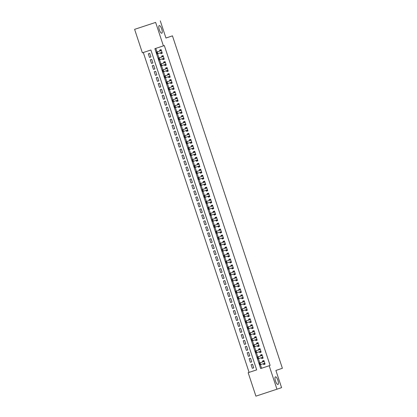 <?xml version="1.0" encoding="UTF-8"?>
<svg xmlns="http://www.w3.org/2000/svg" width="417" height="417" viewBox="0 0 417 417"><rect width="100%" height="100%" fill="white"/><g stroke="black" fill="none" stroke-linecap="round" stroke-linejoin="round"><path stroke-width="0.63" d="M161.796 33.23A4.029 1.251 -108.3 0 1 161.791 33.23A4.029 1.251 -108.3 0 1 159.341 29.8A4.029 1.251 -108.3 0 1 159.263 25.578A4.029 1.251 -108.3 0 1 159.268 25.573A4.029 1.251 -108.3 0 1 161.718 29.008A4.029 1.251 -108.3 0 1 161.796 33.23M277.962 384.479A4.029 1.251 -108.3 0 1 277.957 384.484A4.029 1.251 -108.3 0 1 275.507 381.049A4.029 1.251 -108.3 0 1 275.428 376.827A4.029 1.251 -108.3 0 1 275.434 376.827A4.029 1.251 -108.3 0 1 277.884 380.257A4.029 1.251 -108.3 0 1 277.962 384.479M255.918 396.15L248.157 372.683L256.684 369.869L150.897 50.004L142.369 52.818L134.613 29.352L155.64 22.409L163.401 45.875L154.874 48.69L260.661 368.555L269.189 365.74L276.951 389.207L255.918 396.15M143.302 52.511L249.085 372.371L248.157 372.683M155.64 22.409L134.613 29.352M160.571 52.782L160.863 53.673L162.286 53.204L161.098 49.613L159.68 50.082L159.972 50.983M162.547 58.761L162.838 59.652L164.262 59.183L163.073 55.591L161.655 56.06L161.952 56.962M164.522 64.739L164.819 65.631L166.237 65.161L165.054 61.57L163.631 62.039L163.928 62.941M166.503 70.718L166.795 71.609L168.218 71.14L167.029 67.549L165.612 68.018L165.903 68.92M168.478 76.697L168.77 77.588L170.193 77.119L169.005 73.528L167.587 73.997L167.884 74.898M170.454 82.675L170.751 83.567L172.169 83.098L170.986 79.511L169.563 79.975L169.86 80.877M172.435 88.654L172.727 89.546L174.15 89.076L172.961 85.49L171.543 85.959L171.835 86.856M174.41 94.633L174.702 95.524L176.125 95.055L174.937 91.469L173.519 91.938L173.816 92.835M176.386 100.612L176.683 101.503L178.101 101.034L176.917 97.448L175.494 97.917L175.792 98.813M178.367 106.59L178.658 107.482L180.081 107.013L178.893 103.426L177.475 103.896L177.772 104.792M180.342 112.569L180.634 113.46L182.057 112.991L180.869 109.405L179.451 109.874L179.748 110.771M182.318 118.548L182.615 119.439L184.033 118.97L182.849 115.384L181.426 115.853L181.723 116.75M184.298 124.527L184.59 125.418L186.013 124.949L184.825 121.363L183.407 121.832L183.704 122.728M186.274 130.505L186.566 131.397L187.989 130.928L186.8 127.341L185.383 127.81L185.68 128.707M188.249 136.484L188.547 137.375L189.964 136.906L188.781 133.32L187.358 133.789L187.655 134.686M190.23 142.463L190.522 143.354L191.945 142.885L190.757 139.299L189.339 139.768L189.636 140.665M192.206 148.442L192.498 149.333L193.921 148.864L192.737 145.278L191.314 145.747L191.612 146.643M194.181 154.42L194.478 155.312L195.896 154.843L194.713 151.256L193.29 151.725L193.587 152.622M196.162 160.399L196.454 161.29L197.877 160.821L196.688 157.235L195.271 157.704L195.568 158.601M198.138 166.378L198.435 167.269L199.852 166.8L198.669 163.214L197.246 163.683L197.543 164.579M200.113 172.357L200.41 173.248L201.828 172.779L200.645 169.193L199.222 169.662L199.519 170.558M202.094 178.335L202.386 179.227L203.809 178.757L202.62 175.171L201.202 175.64L201.5 176.537M204.069 184.314L204.366 185.205L205.784 184.736L204.601 181.15L203.178 181.619L203.475 182.516M206.045 190.293L206.342 191.184L207.76 190.715L206.577 187.129L205.154 187.598L205.451 188.494M208.026 196.271L208.318 197.163L209.741 196.694L208.552 193.107L207.134 193.577L207.431 194.473M210.001 202.25L210.298 203.142L211.716 202.672L210.533 199.086L209.11 199.555L209.407 200.452M211.977 208.229L212.274 209.12L213.692 208.651L212.508 205.065L211.085 205.534L211.383 206.431M213.957 214.208L214.249 215.099L215.672 214.63L214.484 211.044L213.066 211.513L213.363 212.409M215.933 220.186L216.23 221.078L217.648 220.609L216.465 217.022L215.042 217.492L215.339 218.388M217.909 226.165L218.206 227.056L219.623 226.587L218.44 223.001L217.017 223.47L217.314 224.367M219.889 232.144L220.181 233.035L221.604 232.566L220.416 228.98L218.998 229.449L219.295 230.346M221.865 238.123L222.162 239.014L223.58 238.545L222.397 234.959L220.974 235.428L221.271 236.324M223.84 244.101L224.137 244.993L225.555 244.524L224.372 240.937L222.949 241.407L223.246 242.303M225.821 250.08L226.113 250.971L227.536 250.502L226.348 246.916L224.93 247.385L225.227 248.282M227.797 256.059L228.094 256.95L229.512 256.481L228.328 252.895L226.905 253.364L227.202 254.261M229.772 262.038L230.069 262.929L231.492 262.46L230.304 258.874L228.881 259.343L229.178 260.239M231.753 268.016L232.045 268.908L233.468 268.439L232.279 264.852L230.862 265.321L231.159 266.218M233.728 273.995L234.026 274.886L235.443 274.417L234.26 270.831L232.837 271.3L233.134 272.197M235.704 279.974L236.001 280.865L237.424 280.396L236.236 276.81L234.813 277.279L235.11 278.175M237.685 285.953L237.977 286.844L239.4 286.375L238.211 282.789L236.793 283.258L237.091 284.154M239.66 291.931L239.957 292.823L241.375 292.353L240.192 288.767L238.769 289.236L239.066 290.133M241.636 297.91L241.933 298.801L243.356 298.332L242.168 294.746L240.745 295.215L241.042 296.112M243.617 303.889L243.909 304.78L245.332 304.311L244.143 300.725L242.725 301.194L243.022 302.09M245.592 309.867L245.889 310.759L247.307 310.29L246.124 306.703L244.701 307.173L244.998 308.069M247.568 315.846L247.865 316.738L249.288 316.268L248.099 312.682L246.676 313.151L246.973 314.048M249.548 321.825L249.84 322.716L251.263 322.247L250.075 318.661L248.657 319.13L248.954 320.027M251.524 327.804L251.821 328.695L253.239 328.226L252.056 324.64L250.633 325.109L250.93 326.005M253.5 333.782L253.797 334.674L255.22 334.205L254.031 330.618L252.608 331.088L252.905 331.984M255.48 339.761L255.772 340.653L257.195 340.183L256.007 336.597L254.589 337.066L254.886 337.963M257.456 345.74L257.753 346.631L259.171 346.162L257.987 342.576L256.564 343.045L256.862 343.942M259.431 351.719L259.728 352.61L261.151 352.141L259.963 348.555L258.54 349.024L258.837 349.92M261.412 357.697L261.704 358.589L263.127 358.12L261.939 354.533L260.521 355.003L260.818 355.899M253.734 367.846L252.316 368.32L251.128 364.734L252.551 364.265L253.734 367.851L252.316 368.32M251.753 361.862L250.336 362.342L249.152 358.756L250.57 358.286L251.759 361.873L250.336 362.342M249.778 355.883L248.36 356.363L247.172 352.777L248.595 352.308L249.783 355.894L248.36 356.363M247.802 349.905L246.384 350.384L245.196 346.798L246.619 346.329L247.802 349.915L246.384 350.384M245.822 343.926L244.404 344.406L243.22 340.819L244.638 340.35L245.827 343.936L244.404 344.406M243.846 337.947L242.428 338.427L241.24 334.841L242.663 334.371L243.851 337.958L242.428 338.427M241.87 331.968L240.453 332.448L239.264 328.862L240.687 328.393L241.87 331.979L240.453 332.448M239.89 325.99L238.472 326.469L237.289 322.883L238.706 322.414L239.895 326L238.472 326.469M237.914 320.011L236.496 320.491L235.308 316.904L236.731 316.435L237.919 320.021L236.496 320.491M235.939 314.032L234.521 314.512L233.332 310.926L234.755 310.457L235.939 314.043L234.521 314.512M233.958 308.054L232.54 308.533L231.357 304.947L232.775 304.478L233.963 308.064L232.54 308.533M231.982 302.075L230.565 302.554L229.376 298.968L230.799 298.499L231.988 302.085L230.565 302.554M230.007 296.096L228.589 296.576L227.401 292.989L228.824 292.52L230.007 296.106L228.589 296.576M228.026 290.117L226.608 290.597L225.425 287.011L226.843 286.542L228.031 290.128L226.608 290.597M226.05 284.139L224.633 284.618L223.444 281.032L224.867 280.563L226.056 284.149L224.633 284.618M224.075 278.16L222.657 278.639L221.469 275.053L222.892 274.584L224.075 278.17L222.657 278.639M222.094 272.181L220.676 272.661L219.493 269.074L220.911 268.605L222.099 272.192L220.676 272.661M220.119 266.202L218.701 266.682L217.512 263.096L218.935 262.627L220.124 266.213L218.701 266.682M218.143 260.224L216.725 260.703L215.537 257.117L216.96 256.648L218.143 260.234L216.725 260.703M216.162 254.245L214.745 254.724L213.561 251.138L214.979 250.669L216.168 254.255L214.745 254.724M214.187 248.266L212.769 248.746L211.581 245.16L213.004 244.69L214.192 248.277L212.769 248.746M212.211 242.287L210.793 242.767L209.605 239.181L211.028 238.712L212.211 242.298L210.793 242.767M210.231 236.309L208.813 236.788L207.63 233.202L209.047 232.733L210.236 236.319L208.813 236.788M208.255 230.33L206.837 230.81L205.649 227.223L207.072 226.754L208.26 230.34L206.837 230.81M206.279 224.351L204.862 224.831L203.673 221.245L205.096 220.775L206.279 224.362L204.862 224.831M204.299 218.372L202.881 218.852L201.698 215.266L203.115 214.797L204.304 218.383L202.881 218.852M202.323 212.394L200.905 212.873L199.717 209.287L201.14 208.818L202.328 212.404L200.905 212.873M200.348 206.415L198.93 206.895L197.741 203.308L199.164 202.839L200.348 206.425L198.93 206.895M198.367 200.436L196.949 200.916L195.766 197.33L197.184 196.86L198.372 200.447L196.949 200.916M196.391 194.458L194.974 194.937L193.785 191.351L195.208 190.882L196.397 194.468L194.974 194.937M194.416 188.479L192.998 188.958L191.81 185.372L193.233 184.903L194.416 188.489L192.998 188.958M192.435 182.5L191.017 182.98L189.834 179.393L191.252 178.924L192.44 182.51L191.017 182.98M190.46 176.521L189.042 177.001L187.853 173.415L189.276 172.946L190.465 176.532L189.042 177.001M188.484 170.543L187.066 171.022L185.878 167.436L187.301 166.967L188.484 170.553L187.066 171.022M186.503 164.564L185.085 165.043L183.902 161.457L185.32 160.988L186.508 164.574L185.085 165.043M184.528 158.585L183.11 159.065L181.921 155.478L183.344 155.009L184.533 158.596L183.11 159.065M182.552 152.606L181.134 153.086L179.946 149.5L181.369 149.031L182.552 152.617L181.134 153.086M180.571 146.628L179.154 147.107L177.97 143.521L179.388 143.052L180.577 146.638L179.154 147.107M178.596 140.649L177.178 141.128L175.99 137.542L177.413 137.073L178.601 140.659L177.178 141.128M176.62 134.67L175.203 135.15L174.014 131.564L175.437 131.094L176.62 134.681L175.203 135.15M174.64 128.691L173.222 129.171L172.039 125.585L173.456 125.116L174.645 128.702L173.222 129.171M172.664 122.713L171.246 123.192L170.058 119.601L171.481 119.132L172.669 122.723L171.246 123.192M170.689 116.734L169.271 117.213L168.082 113.622L169.505 113.153L170.689 116.744L169.271 117.213M168.708 110.755L167.29 111.235L166.107 107.643L167.525 107.174L168.713 110.766L167.29 111.235M166.732 104.776L165.314 105.256L164.126 101.665L165.549 101.195L166.737 104.787L165.314 105.256M164.757 98.798L163.339 99.277L162.15 95.686L163.573 95.217L164.757 98.808L163.339 99.277M162.776 92.819L161.358 93.299L160.175 89.707L161.593 89.238L162.781 92.829L161.358 93.299M160.8 86.84L159.383 87.32L158.194 83.728L159.617 83.259L160.806 86.851L159.383 87.32M158.825 80.862L157.407 81.341L156.219 77.75L157.642 77.281L158.825 80.872L157.407 81.341M156.844 74.883L155.426 75.362L154.243 71.771L155.661 71.302L156.849 74.893L155.426 75.362M154.869 68.904L153.451 69.384L152.262 65.792L153.685 65.323L154.869 68.914L153.451 69.384M152.893 62.925L151.475 63.405L150.287 59.813L151.71 59.344L152.893 62.936L151.475 63.405M249.085 372.371L256.679 369.863M150.918 56.957L149.729 53.366L148.311 53.835L149.495 57.426L150.918 56.957M260.411 364.677L261.589 368.242L270.112 365.428L164.329 45.562L163.401 45.875M155.807 48.382L156.995 51.984M157.59 53.783L158.971 57.963M159.565 59.761L160.952 63.942M161.546 65.74L162.927 69.92M163.521 71.719L164.903 75.899M165.497 77.698L166.883 81.878M167.478 83.676L168.859 87.857M169.453 89.655L170.834 93.835M171.429 95.634L172.815 99.814M173.409 101.612L174.791 105.793M175.385 107.591L176.766 111.772M177.361 113.57L178.747 117.75M179.341 119.549L180.723 123.729M181.317 125.527L182.698 129.708M183.298 131.506L184.679 135.687M185.273 137.485L186.654 141.665M187.249 143.464L188.63 147.644M189.229 149.442L190.611 153.623M191.205 155.421L192.586 159.602M193.18 161.4L194.562 165.58M195.161 167.379L196.543 171.559M197.137 173.357L198.518 177.538M199.112 179.336L200.494 183.516M201.093 185.315L202.474 189.495M203.069 191.294L204.45 195.474M205.044 197.272L206.425 201.453M207.025 203.251L208.406 207.431M209 209.23L210.382 213.41M210.976 215.208L212.357 219.389M212.957 221.187L214.338 225.368M214.932 227.166L216.314 231.346M216.908 233.145L218.289 237.325M218.889 239.123L220.27 243.304M220.864 245.102L222.245 249.283M222.84 251.081L224.226 255.261M224.82 257.06L226.202 261.24M226.796 263.038L228.177 267.219M228.771 269.017L230.158 273.198M230.752 274.996L232.133 279.176M232.728 280.975L234.109 285.155M234.703 286.953L236.09 291.134M236.684 292.932L238.065 297.113M238.66 298.911L240.041 303.091M240.635 304.89L242.022 309.07M242.616 310.868L243.997 315.049M244.591 316.847L245.973 321.027M246.567 322.826L247.953 327.006M248.548 328.804L249.929 332.985M250.523 334.783L251.904 338.964M252.499 340.762L253.885 344.942M254.479 346.741L255.861 350.921M256.455 352.719L257.836 356.9M258.431 358.698L259.817 362.879M263.388 363.676L263.685 364.567L265.103 364.098L263.919 360.512L262.496 360.981L262.793 361.878M160.279 20.85L165.961 38.041L172.45 35.857L165.95 38.004M172.45 35.857L282.387 368.274L275.898 370.458L281.584 387.648L276.951 389.207M270.112 365.428L269.189 365.74M261.589 368.242L260.661 368.555M265.103 364.093L263.685 364.567M150.912 56.947L149.495 57.426M263.122 358.114L261.704 358.589M261.146 352.136L259.728 352.61M259.171 346.157L257.753 346.631M257.19 340.178L255.772 340.653M255.214 334.199L253.797 334.674M253.239 328.221L251.821 328.695M251.258 322.237L249.84 322.716M249.283 316.258L247.865 316.738M247.307 310.279L245.889 310.759M245.326 304.301L243.909 304.78M243.351 298.322L241.933 298.801M241.375 292.343L239.957 292.823M239.394 286.364L237.977 286.844M237.419 280.386L236.001 280.865M235.443 274.407L234.026 274.886M233.463 268.428L232.045 268.908M231.487 262.449L230.069 262.929M229.512 256.471L228.094 256.95M227.531 250.492L226.113 250.971M225.555 244.513L224.137 244.993M223.58 238.534L222.162 239.014M221.599 232.556L220.181 233.035M219.623 226.577L218.206 227.056M217.648 220.598L216.23 221.078M215.667 214.619L214.249 215.099M213.692 208.641L212.274 209.12M211.716 202.662L210.298 203.142M209.735 196.683L208.318 197.163M207.76 190.705L206.342 191.184M205.784 184.726L204.366 185.205M203.804 178.747L202.386 179.227M201.828 172.768L200.41 173.248M199.852 166.79L198.435 167.269M197.872 160.811L196.454 161.29M195.896 154.832L194.478 155.312M193.921 148.853L192.498 149.333M191.94 142.875L190.522 143.354M189.964 136.896L188.547 137.375M187.989 130.917L186.566 131.397M186.008 124.938L184.59 125.418M184.033 118.96L182.615 119.439M182.057 112.981L180.634 113.46M180.076 107.002L178.658 107.482M178.101 101.023L176.683 101.503M176.125 95.045L174.702 95.524M174.144 89.066L172.727 89.546M172.169 83.087L170.751 83.567M170.193 77.109L168.77 77.588M168.213 71.13L166.795 71.609M166.237 65.151L164.819 65.631M164.262 59.172L162.838 59.652M162.281 53.194L160.863 53.673M265.003 363.796L264.279 363.812M264.352 363.848L263.799 363.567L264.759 363.217L259.655 364.927L259.061 363.134L263.143 361.763L263.356 361.023L264.013 360.804L263.424 361.226M259.395 363.525L259.859 364.364L259.061 363.134L263.19 361.716M259.567 363.468L260.083 362.795L260.677 364.588L259.859 364.364M259.655 364.927L259.692 364.422M263.028 357.817L262.298 357.833M262.376 357.869L261.824 357.588L262.778 357.239L257.675 358.948L257.086 357.155L261.162 355.784L261.376 355.044L262.038 354.825L261.443 355.248M257.419 357.546L257.883 358.385L257.086 357.155L262.23 355.404M257.586 357.489L258.107 356.816L258.702 358.61L257.883 358.385M257.675 358.948L257.711 358.443M261.047 351.839L260.323 351.854M260.401 351.891L259.843 351.609L260.802 351.26L255.699 352.97L255.105 351.177L259.186 349.806L259.4 349.065L260.062 348.847L259.468 349.269M255.439 351.567L255.908 352.407L255.105 351.177L259.233 349.759M255.611 351.51L256.127 350.838L256.721 352.631L255.908 352.407M255.699 352.97L255.736 352.464M259.072 345.86L258.347 345.875M258.884 345.286L253.724 346.991L253.129 345.198L257.211 343.827L257.425 343.087L258.081 342.868L257.492 343.29M253.463 345.589L253.927 346.428L253.129 345.198L257.258 343.78M258.42 345.912L257.831 345.615M253.635 345.531L254.151 344.859L254.745 346.652L253.927 346.428M253.724 346.991L253.76 346.485M257.096 339.881L256.366 339.897M256.445 339.933L255.892 339.652L256.846 339.302L251.743 341.012L251.154 339.219L255.23 337.848L255.444 337.108L256.106 336.889L255.512 337.311M251.487 339.61L251.951 340.449L251.154 339.219L255.277 337.801M251.654 339.553L252.176 338.88L252.77 340.673L251.951 340.449M251.743 341.012L251.779 340.507M255.115 333.902L254.391 333.918M254.469 333.954L253.911 333.673L254.87 333.324L249.767 335.033L249.173 333.24L253.255 331.869L253.468 331.129L254.13 330.91L253.536 331.333M249.507 333.631L249.976 334.47L249.173 333.24L253.301 331.823M249.679 333.574L250.195 332.902L250.789 334.695L249.976 334.47M249.767 335.033L249.804 334.528M253.14 327.924L252.415 327.939M252.488 327.976L251.936 327.694L252.895 327.345L247.792 329.055L247.198 327.262L251.279 325.891L251.493 325.151L252.149 324.932L251.56 325.354M247.531 327.653L247.995 328.492L247.198 327.262L252.342 325.51M247.703 327.595L248.219 326.923L248.813 328.716L247.995 328.492M247.792 329.055L247.828 328.549M251.164 321.945L250.435 321.96M250.513 321.997L249.96 321.716L250.914 321.366L245.811 323.076L245.222 321.283L249.298 319.912L249.512 319.172L250.174 318.953L249.58 319.375M245.556 321.674L246.02 322.513L245.222 321.283L249.345 319.865M245.722 321.616L246.244 320.944L246.838 322.737L246.02 322.513M245.811 323.076L245.848 322.57M249.184 315.966L248.459 315.982M248.996 315.393L243.836 317.097L243.241 315.304L247.323 313.933L247.536 313.193L248.198 312.974L247.604 313.396M243.575 315.695L244.044 316.534L243.241 315.304L247.37 313.886M248.537 316.018L247.943 315.721M243.747 315.638L244.263 314.965L244.857 316.758L244.044 316.534M243.836 317.097L243.872 316.592M247.208 309.987L246.483 310.003M246.556 310.039L246.004 309.758L246.963 309.409L241.86 311.118L241.266 309.325L245.347 307.954L245.561 307.214L246.218 306.995L245.629 307.418M241.599 309.716L242.063 310.556L241.266 309.325L245.394 307.908M241.771 309.659L242.287 308.987L242.882 310.78L242.063 310.556M241.86 311.118L241.896 310.613M245.232 304.009L244.503 304.024M244.581 304.061L244.028 303.779L244.982 303.43L239.879 305.14L239.29 303.347L243.366 301.976L243.58 301.236L244.242 301.017L243.648 301.439M239.624 303.738L240.088 304.577L239.29 303.347L243.413 301.929M239.791 303.68L240.312 303.008L240.906 304.801L240.088 304.577M239.879 305.14L239.916 304.634M243.252 298.03L242.527 298.046M242.261 295.038L241.672 295.46M242.267 295.038L241.605 295.257L241.391 295.997L237.309 297.368L242.454 295.617M238.112 298.598L237.815 297.702L237.94 298.655L238.925 298.822L237.904 299.161L237.643 297.754M242.605 298.082L242.048 297.801L243.007 297.451L238.925 298.822L238.331 297.029L237.815 297.702M237.904 299.161L237.94 298.655M241.276 292.051L240.552 292.067M240.625 292.103L240.072 291.822L241.031 291.473L235.928 293.182L235.334 291.389L239.41 290.018L239.629 289.278L240.286 289.059L239.697 289.481M235.668 291.775L236.131 292.619L235.334 291.389L239.457 289.971M235.84 291.723L236.356 291.05L236.95 292.843L236.131 292.619M235.928 293.182L235.965 292.677M239.301 286.072L238.571 286.088M239.108 285.499L233.947 287.204L233.358 285.41L237.435 284.04L237.648 283.299L238.31 283.08L237.716 283.503M233.687 285.796L234.156 286.641L233.358 285.41L237.482 283.993M238.649 286.125L238.055 285.827M233.859 285.744L234.38 285.072L234.974 286.865L234.156 286.641M233.947 287.204L233.984 286.698M237.32 280.094L236.595 280.109M236.674 280.146L236.116 279.864L237.075 279.515L231.972 281.225L231.378 279.432L235.459 278.061L235.673 277.321L236.335 277.102L235.741 277.524M231.711 279.817L232.18 280.662L231.378 279.432L235.506 278.014M231.883 279.765L232.399 279.093L232.994 280.886L232.18 280.662M231.972 281.225L232.008 280.719M235.344 274.115L234.62 274.131M234.693 274.167L234.14 273.886L235.099 273.536L229.996 275.246L229.402 273.453L233.478 272.082L233.697 271.342L234.354 271.123L233.765 271.545M229.736 273.839L230.2 274.683L229.402 273.453L233.525 272.035M229.908 273.787L230.424 273.114L231.018 274.907L230.2 274.683M229.996 275.246L230.033 274.74M233.369 268.136L232.639 268.152M232.717 268.188L232.165 267.902L233.119 267.558L228.016 269.267L227.421 267.474L231.503 266.103L231.716 265.363L232.378 265.144L231.784 265.566M227.755 267.86L228.224 268.704L227.421 267.474L232.571 265.723M227.927 267.808L228.448 267.135L229.042 268.929L228.224 268.704M228.016 269.267L228.052 268.762M231.388 262.157L230.664 262.173M230.742 262.21L230.184 261.923L231.143 261.579L226.04 263.289L225.446 261.495L229.527 260.125L229.741 259.384L230.403 259.166L229.809 259.588M225.779 261.881L226.249 262.726L225.446 261.495L229.574 260.078M225.951 261.829L226.467 261.157L227.062 262.95L226.249 262.726M226.04 263.289L226.077 262.783M229.413 256.179L228.688 256.194M229.225 255.605L224.065 257.31L223.47 255.517L227.546 254.146L227.765 253.406L228.422 253.187L227.833 253.609M223.804 255.902L224.268 256.747L223.47 255.517L227.593 254.099M228.761 256.231L228.172 255.934M223.976 255.85L224.492 255.178L225.086 256.971L224.268 256.747M224.065 257.31L224.101 256.799M227.437 250.2L226.707 250.216M226.785 250.252L226.233 249.965L227.187 249.621L222.084 251.331L221.49 249.538L225.571 248.167L225.785 247.427L226.447 247.208L225.852 247.63M221.823 249.924L222.292 250.768L221.49 249.538L225.618 248.12M221.995 249.872L222.516 249.199L223.111 250.992L222.292 250.768M222.084 251.331L222.12 250.82M225.456 244.221L224.732 244.237M224.81 244.273L224.252 243.987L225.211 243.643L220.108 245.352L219.514 243.559L223.595 242.188L223.809 241.448L224.471 241.229L223.877 241.651M219.848 243.945L220.317 244.789L219.514 243.559L223.642 242.141M220.02 243.893L220.536 243.22L221.13 245.014L220.317 244.789M220.108 245.352L220.145 244.842M223.481 238.243L222.756 238.258M222.829 238.295L222.277 238.008L223.236 237.664L218.133 239.374L217.538 237.581L221.615 236.21L221.834 235.469L222.49 235.251L221.901 235.673M217.872 237.966L218.336 238.811L217.538 237.581L222.683 235.829M218.044 237.914L218.56 237.242L219.154 239.035L218.336 238.811M218.133 239.374L218.169 238.863M221.505 232.264L220.775 232.279M220.854 232.316L220.296 232.029L221.255 231.685L216.152 233.395L215.558 231.602L219.639 230.231L219.853 229.491L220.515 229.272L219.921 229.694M215.891 231.988L216.36 232.832L215.558 231.602L219.686 230.184M216.063 231.935L216.585 231.263L217.179 233.056L216.36 232.832M216.152 233.395L216.188 232.884M219.524 226.285L218.8 226.301M219.337 225.712L214.176 227.416L213.582 225.623L217.664 224.252L217.877 223.512L218.539 223.293L217.945 223.715M213.916 226.009L214.385 226.853L213.582 225.623L217.71 224.205M218.878 226.337L218.284 226.04M214.088 225.957L214.604 225.284L215.198 227.077L214.385 226.853M214.176 227.416L214.213 226.905M217.549 220.306L216.824 220.322M216.897 220.358L216.345 220.072L217.304 219.728L212.201 221.437L211.607 219.644L215.683 218.273L215.902 217.533L216.559 217.314L215.97 217.737M211.94 220.03L212.404 220.874L211.607 219.644L215.73 218.227M212.112 219.978L212.628 219.306L213.223 221.099L212.404 220.874M212.201 221.437L212.237 220.927M215.573 214.328L214.844 214.343M214.922 214.38L214.364 214.093L215.323 213.749L210.22 215.459L209.626 213.666L213.707 212.295L213.921 211.555L214.583 211.336L213.989 211.758M209.959 214.051L210.429 214.896L209.626 213.666L213.754 212.248M210.132 213.999L210.653 213.327L211.247 215.12L210.429 214.896M210.22 215.459L210.257 214.948M213.593 208.349L212.868 208.364M212.602 205.352L212.013 205.779M212.607 205.357L211.945 205.576L211.732 206.316L207.65 207.687L212.795 205.935M208.453 208.917L208.156 208.02L208.281 208.969L209.266 209.141L208.245 209.48L207.984 208.073M212.946 208.401L212.389 208.114L213.348 207.77L209.266 209.141L208.672 207.348L208.156 208.02M208.245 209.48L208.281 208.969M211.617 202.37L210.893 202.386M210.966 202.422L210.413 202.136L211.372 201.792L206.269 203.501L205.675 201.708L209.751 200.337L209.97 199.597L210.627 199.378L210.038 199.8M206.008 202.094L206.472 202.938L205.675 201.708L209.798 200.29M206.175 202.042L206.696 201.369L207.291 203.162L206.472 202.938M206.269 203.501L206.306 202.99M209.642 196.391L208.912 196.407M208.651 193.394L208.057 193.822M208.651 193.399L207.989 193.618L207.775 194.358L203.694 195.729L207.822 194.312M204.497 196.96L204.2 196.063L204.325 197.012L205.315 197.184L204.288 197.522L204.028 196.115M209.449 195.818L205.315 197.184L204.721 195.391L204.2 196.063M208.99 196.443L208.396 196.146M204.288 197.522L204.325 197.012M207.661 190.413L206.936 190.428M207.014 190.465L206.457 190.178L207.416 189.834L202.313 191.544L201.719 189.751L205.8 188.38L206.014 187.64L206.676 187.421L206.081 187.843M202.052 190.136L202.521 190.981L201.719 189.751L205.847 188.333M202.224 190.084L202.74 189.412L203.334 191.205L202.521 190.981M202.313 191.544L202.349 191.033M205.685 184.434L204.961 184.45M205.034 184.486L204.481 184.199L205.44 183.855L200.337 185.565L199.743 183.772L203.819 182.401L204.038 181.661L204.695 181.442L204.106 181.864M200.077 184.158L200.541 185.002L199.743 183.772L203.866 182.349M200.243 184.105L200.765 183.433L201.359 185.226L200.541 185.002M200.337 185.565L200.374 185.054M203.71 178.455L202.98 178.471M203.058 178.507L202.5 178.221L203.46 177.877L198.356 179.586L197.762 177.793L201.844 176.422L202.057 175.682L202.719 175.463L202.125 175.885M198.096 178.179L198.565 179.023L197.762 177.793L202.912 176.042M198.268 178.127L198.789 177.454L199.383 179.247L198.565 179.023M198.356 179.586L198.393 179.075M201.729 172.476L201.004 172.492M201.083 172.529L200.525 172.242L201.484 171.898L196.381 173.608L195.787 171.814L199.868 170.438L200.082 169.703L200.744 169.484L200.15 169.907M196.12 172.2L196.589 173.045L195.787 171.814L199.915 170.391M196.292 172.148L196.808 171.476L197.403 173.269L196.589 173.045M196.381 173.608L196.417 173.097M199.753 166.498L199.029 166.513M198.763 163.5L198.174 163.928M198.763 163.506L198.106 163.725L197.887 164.46L193.811 165.836L197.934 164.413M194.609 167.066L194.312 166.169L194.442 167.118L195.427 167.29L194.405 167.629L194.145 166.221M199.566 165.924L195.427 167.29L194.833 165.497L194.312 166.169M199.102 166.55L198.513 166.253M194.405 167.629L194.442 167.118M197.778 160.519L197.048 160.535M197.126 160.571L196.569 160.284L197.528 159.94L192.425 161.65L191.83 159.857L195.912 158.481L196.126 157.746L196.788 157.527L196.193 157.949M192.164 160.243L192.633 161.087L191.83 159.857L195.959 158.434M192.336 160.191L192.857 159.518L193.452 161.311L192.633 161.087M192.425 161.65L192.461 161.139M195.797 154.54L195.073 154.556M195.151 154.592L194.593 154.306L195.552 153.962L190.449 155.671L189.855 153.878L193.936 152.502L194.15 151.767L194.812 151.548L194.218 151.97M190.188 154.264L190.658 155.108L189.855 153.878L193.983 152.455M190.361 154.212L190.877 153.539L191.471 155.333L190.658 155.108M190.449 155.671L190.486 155.16M193.822 148.561L193.097 148.577M193.17 148.614L192.618 148.327L193.577 147.983L188.474 149.693L187.879 147.899L191.956 146.523L192.174 145.788L192.831 145.569L192.242 145.992M188.213 148.285L188.677 149.13L187.879 147.899L193.024 146.148M188.38 148.228L188.901 147.561L189.495 149.354L188.677 149.13M188.474 149.693L188.51 149.182M191.846 142.583L191.116 142.598M191.195 142.635L190.637 142.348L191.596 142.004L186.493 143.714L185.899 141.921L189.98 140.545L190.194 139.81L190.856 139.591L190.261 140.013M186.232 142.306L186.701 143.151L185.899 141.921L190.027 140.498M186.404 142.249L186.925 141.582L187.52 143.375L186.701 143.151M186.493 143.714L186.529 143.203M189.865 136.604L189.141 136.62M188.875 133.607L188.286 134.034M188.88 133.612L188.218 133.831L188.004 134.566L183.923 135.942L188.051 134.519M184.726 137.172L184.429 136.27L184.554 137.224L185.539 137.396L184.517 137.735L184.257 136.328M189.678 136.031L185.539 137.396L184.945 135.603L184.429 136.27M189.219 136.656L188.625 136.359M184.517 137.735L184.554 137.224M187.89 130.625L187.165 130.641M187.238 130.677L186.686 130.391L187.645 130.047L182.542 131.756L181.948 129.963L186.024 128.587L186.243 127.852L186.899 127.633L186.31 128.055M182.281 130.349L182.745 131.193L181.948 129.963L186.071 128.54M182.448 130.292L182.969 129.624L183.563 131.418L182.745 131.193M182.542 131.756L182.578 131.246M185.914 124.647L185.184 124.662M185.263 124.699L184.705 124.412L185.664 124.068L180.561 125.778L179.967 123.985L184.048 122.608L184.262 121.873L184.924 121.655L184.33 122.077M180.3 124.37L180.769 125.215L179.967 123.985L184.095 122.562M180.472 124.313L180.994 123.646L181.583 125.439L180.769 125.215M180.561 125.778L180.597 125.267M183.933 118.668L183.209 118.678M182.943 115.671L182.354 116.098M182.948 115.676L182.286 115.895L182.073 116.63L177.991 118.006L183.136 116.254M178.794 119.236L178.497 118.334L178.622 119.288L179.607 119.46L178.585 119.799L178.325 118.392M183.287 118.72L182.729 118.433L183.688 118.089L179.607 119.46L179.013 117.667L178.497 118.334M178.585 119.799L178.622 119.288M181.958 112.689L181.233 112.699M181.306 112.741L180.754 112.454L181.713 112.11L176.61 113.82L176.016 112.027L180.092 110.651L180.311 109.916L180.968 109.697L180.379 110.119M176.349 112.413L176.813 113.257L176.016 112.027L180.139 110.604M176.516 112.355L177.037 111.688L177.632 113.481L176.813 113.257M176.61 113.82L176.646 113.309M179.982 106.71L179.253 106.721M178.992 103.713L178.398 104.141M178.992 103.718L178.33 103.937L178.116 104.672L174.035 106.048L178.163 104.625M174.838 107.273L174.541 106.377L174.666 107.331L175.651 107.503L174.629 107.841L174.369 106.434M179.79 106.137L175.651 107.503L175.062 105.71L174.541 106.377M179.331 106.762L178.737 106.465M174.629 107.841L174.666 107.331M178.002 100.732L177.277 100.742M177.355 100.784L176.798 100.497L177.757 100.153L172.654 101.863L172.059 100.07L176.141 98.693L176.355 97.959L177.017 97.74L176.422 98.162M172.393 100.455L172.862 101.295L172.059 100.07L176.188 98.647M172.565 100.398L173.081 99.731L173.675 101.524L172.862 101.295M172.654 101.863L172.69 101.352M176.026 94.753L175.302 94.763M175.375 94.805L174.822 94.518L175.776 94.174L170.678 95.884L170.084 94.091L174.16 92.715L174.379 91.98L175.036 91.761L174.447 92.183M170.417 94.477L170.881 95.316L170.084 94.091L174.207 92.668M170.584 94.419L171.106 93.752L171.7 95.545L170.881 95.316M170.678 95.884L170.715 95.373M174.051 88.774L173.321 88.785M173.399 88.826L172.841 88.54L173.8 88.195L168.697 89.905L168.103 88.112L172.185 86.736L172.398 86.001L173.06 85.782L172.466 86.204M168.437 88.498L168.906 89.337L168.103 88.112L173.253 86.361M168.609 88.44L169.13 87.773L169.719 89.566L168.906 89.337M168.697 89.905L168.734 89.394M172.07 82.795L171.345 82.806M171.423 82.847L170.866 82.561L171.825 82.217L166.722 83.926L166.128 82.133L170.209 80.757L170.423 80.022L171.079 79.803L170.49 80.226M166.461 82.519L166.93 83.358L166.128 82.133L170.256 80.71M166.633 82.462L167.149 81.795L167.743 83.588L166.93 83.358M166.722 83.926L166.758 83.416M170.094 76.817L169.365 76.827M169.104 73.819L168.515 74.247M169.104 73.825L168.447 74.044L168.228 74.779L164.152 76.155L168.275 74.732M164.95 77.38L164.652 76.483L164.783 77.437L165.768 77.609L164.746 77.948L164.486 76.54M169.907 76.243L165.768 77.609L165.174 75.816L164.652 76.483M169.443 76.869L168.849 76.572M164.746 77.948L164.783 77.437M168.114 70.838L167.389 70.848M167.467 70.89L166.909 70.603L167.869 70.259L162.766 71.969L162.171 70.176L166.253 68.8L166.466 68.065L167.128 67.846L166.534 68.268M162.505 70.562L162.974 71.401L162.171 70.176L166.3 68.753M162.677 70.504L163.198 69.837L163.787 71.63L162.974 71.401M162.766 71.969L162.802 71.458M166.138 64.859L165.413 64.87M165.492 64.911L164.934 64.625L165.893 64.281L160.79 65.99L160.196 64.197L164.277 62.821L164.491 62.086L165.148 61.867L164.559 62.289M160.529 64.583L160.998 65.422L160.196 64.197L164.324 62.774M160.701 64.526L161.217 63.858L161.812 65.651L160.998 65.422M160.79 65.99L160.826 65.479M164.162 58.88L163.433 58.891M163.511 58.933L162.958 58.646L163.917 58.302L158.814 60.012L158.22 58.218L162.296 56.842L162.515 56.107L163.172 55.888L162.583 56.311M158.554 58.604L159.018 59.443L158.22 58.218L163.365 56.467M158.721 58.547L159.242 57.88L159.836 59.673L159.018 59.443M158.814 60.012L158.851 59.501M162.182 52.896L161.457 52.912M161.535 52.954L160.978 52.667L161.937 52.323L156.834 54.033L156.239 52.24L160.321 50.864L160.535 50.129L161.197 49.91L160.602 50.332M156.573 52.625L157.042 53.465L156.239 52.24L160.368 50.817M156.745 52.568L157.266 51.901L157.855 53.694L157.042 53.465M156.834 54.033L156.87 53.522M264.164 361.424L263.143 361.763M262.225 355.399L261.209 355.737M262.184 355.446L261.162 355.784M260.208 349.467L259.186 349.806M258.232 343.488L257.211 343.827M258.884 345.292L257.868 345.63M256.252 337.509L255.23 337.848M254.276 331.531L253.255 331.869M252.342 325.505L251.326 325.844M252.301 325.552L251.279 325.891M250.32 319.573L249.298 319.912M248.344 313.594L247.323 313.933M248.996 315.398L247.979 315.737M246.369 307.616L245.347 307.954M244.388 301.637L243.366 301.976M242.454 295.611L241.438 295.95M242.413 295.658L241.391 295.997M240.437 289.679L239.41 290.018M238.456 283.701L237.435 284.04M239.113 285.504L238.097 285.843M236.481 277.722L235.459 278.061M234.505 271.743L233.478 272.082M232.566 265.718L231.55 266.056M232.524 265.765L231.503 266.103M230.549 259.786L229.527 260.125M228.573 253.807L227.546 254.146M229.225 255.611L228.208 255.944M226.593 247.828L225.571 248.167M224.617 241.85L223.595 242.188M222.683 235.824L221.662 236.163M222.642 235.871L221.615 236.21M220.661 229.892L219.639 230.231M218.685 223.913L217.664 224.252M219.337 225.717L218.32 226.05M216.71 217.935L215.683 218.273M214.729 211.956L213.707 212.295M212.795 205.93L211.779 206.269M212.753 205.977L211.732 206.316M210.778 199.998L209.751 200.337M208.797 194.02L207.775 194.358M209.454 195.823L208.432 196.157M206.822 188.041L205.8 188.38M204.846 182.062L203.819 182.401M202.907 176.037L201.891 176.37M202.865 176.083L201.844 176.422M200.89 170.105L199.868 170.438M198.914 164.126L197.887 164.46M199.566 165.93L198.549 166.263M196.933 158.147L195.912 158.481M194.958 152.169L193.936 152.502M193.024 146.143L192.002 146.476M192.982 146.19L191.956 146.523M191.002 140.211L189.98 140.545M189.026 134.232L188.004 134.566M189.678 136.036L188.661 136.369M187.051 128.254L186.024 128.587M185.07 122.275L184.048 122.608M183.136 116.249L182.12 116.583M183.094 116.296L182.073 116.63M181.119 110.317L180.092 110.651M179.138 104.339L178.116 104.672M179.795 106.142L178.773 106.476M177.162 98.36L176.141 98.693M175.187 92.381L174.16 92.715M173.248 86.355L172.231 86.689M173.206 86.402L172.185 86.736M171.231 80.424L170.209 80.757M169.255 74.445L168.228 74.779M169.907 76.248L168.89 76.582M167.274 68.466L166.253 68.8M165.299 62.487L164.277 62.821M163.36 56.462L162.343 56.795M163.323 56.509L162.296 56.842M161.343 50.53L160.321 50.864"/></g></svg>
